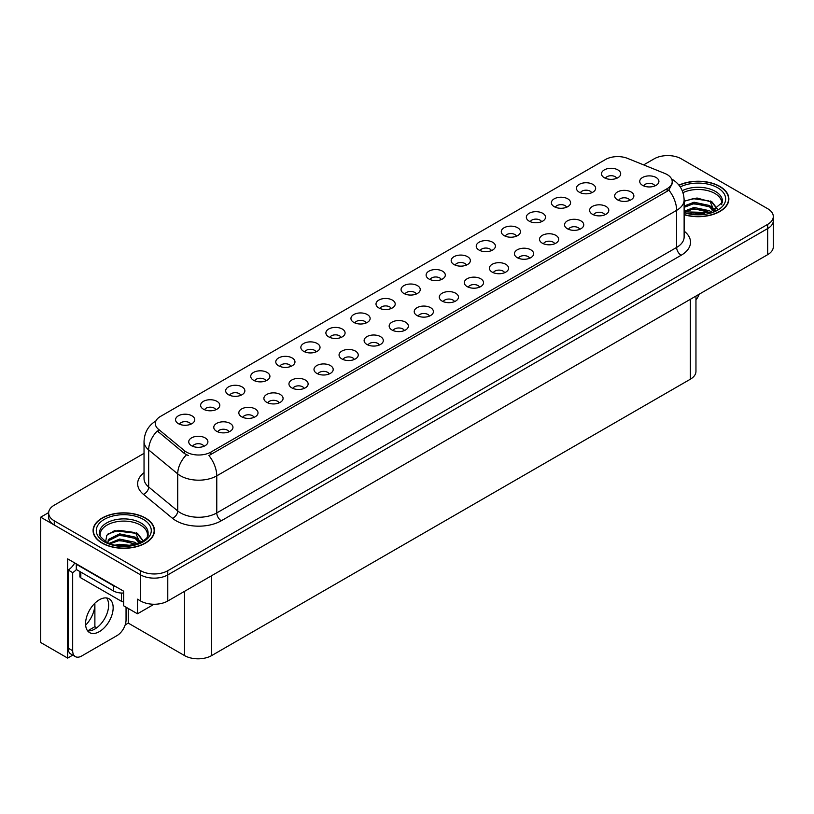 <?xml version="1.0" encoding="UTF-8"?>
<svg xmlns="http://www.w3.org/2000/svg" width="814" height="814" viewBox="0 0 814 814"><rect width="100%" height="100%" fill="white"/><g stroke="black" fill="none" stroke-linecap="round" stroke-linejoin="round"><path stroke-width="1.22" d="M290.995 366.361A5.759 3.327 0 0 0 289.448 364.743A5.759 3.327 0 0 0 283.781 363.909A5.759 3.327 0 0 0 279.762 366.361M292.165 357.957A9.595 5.535 0 0 0 279.863 357.336A9.595 5.535 0 0 0 276.689 364.224A9.595 5.535 0 0 0 278.592 365.791A9.595 5.535 0 0 0 294.068 364.224A9.595 5.535 0 0 0 292.165 357.957M616.717 178.307A5.759 3.327 0 0 0 615.17 176.689A5.759 3.327 0 0 0 609.503 175.844A5.759 3.327 0 0 0 605.484 178.307M617.887 169.902A9.595 5.535 0 0 0 605.596 169.281A9.595 5.535 0 0 0 602.411 176.17A9.595 5.535 0 0 0 604.324 177.737A9.595 5.535 0 0 0 619.79 176.17A9.595 5.535 0 0 0 617.887 169.902M604.822 214.835A5.759 3.327 0 0 0 603.276 213.217A5.759 3.327 0 0 0 597.608 212.383A5.759 3.327 0 0 0 593.589 214.835M605.992 206.43A9.595 5.535 0 0 0 593.701 205.81A9.595 5.535 0 0 0 590.516 212.698A9.595 5.535 0 0 0 592.429 214.265A9.595 5.535 0 0 0 607.895 212.698A9.595 5.535 0 0 0 605.992 206.43M316.046 351.902A5.759 3.327 0 0 0 314.509 350.285A5.759 3.327 0 0 0 308.832 349.44A5.759 3.327 0 0 0 304.823 351.902M317.216 343.488A9.595 5.535 0 0 0 304.924 342.877A9.595 5.535 0 0 0 301.75 349.755A9.595 5.535 0 0 0 303.653 351.322A9.595 5.535 0 0 0 319.119 349.755A9.595 5.535 0 0 0 317.216 343.488M529.66 258.242A5.759 3.327 0 0 0 528.113 256.613A5.759 3.327 0 0 0 522.446 255.779A5.759 3.327 0 0 0 518.426 258.242M530.83 249.827A9.595 5.535 0 0 0 518.528 249.206A9.595 5.535 0 0 0 515.354 256.095A9.595 5.535 0 0 0 517.256 257.662A9.595 5.535 0 0 0 532.732 256.095A9.595 5.535 0 0 0 530.83 249.827M466.381 265.099A5.759 3.327 0 0 0 464.835 263.482A5.759 3.327 0 0 0 459.167 262.647A5.759 3.327 0 0 0 455.158 265.099M467.551 256.695A9.595 5.535 0 0 0 455.26 256.074A9.595 5.535 0 0 0 452.085 262.963A9.595 5.535 0 0 0 453.988 264.53A9.595 5.535 0 0 0 469.454 262.963A9.595 5.535 0 0 0 467.551 256.695M379.324 345.034A5.759 3.327 0 0 0 377.777 343.416A5.759 3.327 0 0 0 372.11 342.572A5.759 3.327 0 0 0 368.091 345.034M380.494 336.62A9.595 5.535 0 0 0 368.193 336.009A9.595 5.535 0 0 0 365.018 342.887A9.595 5.535 0 0 0 366.921 344.454A9.595 5.535 0 0 0 382.397 342.887A9.595 5.535 0 0 0 380.494 336.62M541.554 221.703A5.759 3.327 0 0 0 540.008 220.085A5.759 3.327 0 0 0 534.34 219.241A5.759 3.327 0 0 0 530.321 221.703M542.724 213.299A9.595 5.535 0 0 0 530.423 212.678A9.595 5.535 0 0 0 527.248 219.566A9.595 5.535 0 0 0 529.151 221.133A9.595 5.535 0 0 0 544.627 219.566A9.595 5.535 0 0 0 542.724 213.299M454.487 301.638A5.759 3.327 0 0 0 452.94 300.02A5.759 3.327 0 0 0 447.273 299.176A5.759 3.327 0 0 0 443.264 301.638M455.657 293.223A9.595 5.535 0 0 0 443.365 292.613A9.595 5.535 0 0 0 440.191 299.491A9.595 5.535 0 0 0 442.094 301.058A9.595 5.535 0 0 0 457.56 299.491A9.595 5.535 0 0 0 455.657 293.223M491.442 250.641A5.759 3.327 0 0 0 489.896 249.023A5.759 3.327 0 0 0 484.228 248.178A5.759 3.327 0 0 0 480.209 250.641M492.612 242.226A9.595 5.535 0 0 0 480.311 241.616A9.595 5.535 0 0 0 477.136 248.494A9.595 5.535 0 0 0 479.039 250.061A9.595 5.535 0 0 0 494.515 248.494A9.595 5.535 0 0 0 492.612 242.226M404.375 330.565A5.759 3.327 0 0 0 402.828 328.948A5.759 3.327 0 0 0 397.161 328.103A5.759 3.327 0 0 0 393.152 330.565M405.545 322.161A9.595 5.535 0 0 0 393.254 321.54A9.595 5.535 0 0 0 390.079 328.429A9.595 5.535 0 0 0 391.982 329.996A9.595 5.535 0 0 0 407.448 328.429A9.595 5.535 0 0 0 405.545 322.161M566.605 207.244A5.759 3.327 0 0 0 565.058 205.627A5.759 3.327 0 0 0 559.391 204.782A5.759 3.327 0 0 0 555.372 207.244M567.775 198.83A9.595 5.535 0 0 0 555.484 198.219A9.595 5.535 0 0 0 552.309 205.097A9.595 5.535 0 0 0 554.212 206.664A9.595 5.535 0 0 0 569.678 205.097A9.595 5.535 0 0 0 567.775 198.83M479.548 287.169A5.759 3.327 0 0 0 478.001 285.551A5.759 3.327 0 0 0 472.334 284.707A5.759 3.327 0 0 0 468.315 287.169M480.718 278.764A9.595 5.535 0 0 0 468.416 278.144A9.595 5.535 0 0 0 465.242 285.032A9.595 5.535 0 0 0 467.144 286.589A9.595 5.535 0 0 0 482.621 285.032A9.595 5.535 0 0 0 480.718 278.764M215.822 409.768A5.759 3.327 0 0 0 214.286 408.14A5.759 3.327 0 0 0 208.608 407.305A5.759 3.327 0 0 0 204.599 409.768M216.992 401.353A9.595 5.535 0 0 0 204.701 400.732A9.595 5.535 0 0 0 201.526 407.621A9.595 5.535 0 0 0 203.429 409.188A9.595 5.535 0 0 0 218.895 407.621A9.595 5.535 0 0 0 216.992 401.353M341.107 337.434A5.759 3.327 0 0 0 339.56 335.816A5.759 3.327 0 0 0 333.893 334.971A5.759 3.327 0 0 0 329.874 337.434M342.277 329.029A9.595 5.535 0 0 0 329.975 328.408A9.595 5.535 0 0 0 326.801 335.297A9.595 5.535 0 0 0 328.703 336.864A9.595 5.535 0 0 0 344.18 335.297A9.595 5.535 0 0 0 342.277 329.029M228.988 431.827A5.759 3.327 0 0 0 227.442 430.209A5.759 3.327 0 0 0 221.774 429.365A5.759 3.327 0 0 0 217.755 431.827M230.159 423.422A9.595 5.535 0 0 0 217.867 422.802A9.595 5.535 0 0 0 214.682 429.69A9.595 5.535 0 0 0 216.585 431.257A9.595 5.535 0 0 0 232.061 429.69A9.595 5.535 0 0 0 230.159 423.422M416.269 294.037A5.759 3.327 0 0 0 414.723 292.419A5.759 3.327 0 0 0 409.055 291.575A5.759 3.327 0 0 0 405.046 294.037M417.44 285.633A9.595 5.535 0 0 0 405.148 285.012A9.595 5.535 0 0 0 401.974 291.89A9.595 5.535 0 0 0 403.876 293.457A9.595 5.535 0 0 0 419.342 291.89A9.595 5.535 0 0 0 417.44 285.633M279.1 402.899A5.759 3.327 0 0 0 277.554 401.271A5.759 3.327 0 0 0 271.886 400.437A5.759 3.327 0 0 0 267.867 402.899M280.27 394.485A9.595 5.535 0 0 0 267.969 393.874A9.595 5.535 0 0 0 264.794 400.753A9.595 5.535 0 0 0 266.697 402.32A9.595 5.535 0 0 0 282.173 400.753A9.595 5.535 0 0 0 280.27 394.485M354.263 359.493A5.759 3.327 0 0 0 352.727 357.875A5.759 3.327 0 0 0 347.049 357.041A5.759 3.327 0 0 0 343.04 359.493M355.433 351.088A9.595 5.535 0 0 0 343.142 350.468A9.595 5.535 0 0 0 339.967 357.356A9.595 5.535 0 0 0 341.87 358.923A9.595 5.535 0 0 0 357.336 357.356A9.595 5.535 0 0 0 355.433 351.088M441.33 279.568A5.759 3.327 0 0 0 439.784 277.95A5.759 3.327 0 0 0 434.116 277.106A5.759 3.327 0 0 0 430.097 279.568M442.501 271.164A9.595 5.535 0 0 0 430.199 270.543A9.595 5.535 0 0 0 427.024 277.432A9.595 5.535 0 0 0 428.927 278.999A9.595 5.535 0 0 0 444.403 277.432A9.595 5.535 0 0 0 442.501 271.164M304.151 388.431A5.759 3.327 0 0 0 302.615 386.813A5.759 3.327 0 0 0 296.937 385.968A5.759 3.327 0 0 0 292.928 388.431M305.321 380.026A9.595 5.535 0 0 0 293.03 379.405A9.595 5.535 0 0 0 289.855 386.284A9.595 5.535 0 0 0 291.758 387.851A9.595 5.535 0 0 0 307.224 386.284A9.595 5.535 0 0 0 305.321 380.026M516.493 236.172A5.759 3.327 0 0 0 514.947 234.554A5.759 3.327 0 0 0 509.279 233.71A5.759 3.327 0 0 0 505.27 236.172M517.663 227.767A9.595 5.535 0 0 0 505.372 227.147A9.595 5.535 0 0 0 502.197 234.035A9.595 5.535 0 0 0 504.1 235.602A9.595 5.535 0 0 0 519.566 234.035A9.595 5.535 0 0 0 517.663 227.767M429.436 316.097A5.759 3.327 0 0 0 427.889 314.479A5.759 3.327 0 0 0 422.222 313.634A5.759 3.327 0 0 0 418.203 316.097M430.606 307.692A9.595 5.535 0 0 0 418.304 307.071A9.595 5.535 0 0 0 415.13 313.96A9.595 5.535 0 0 0 417.033 315.527A9.595 5.535 0 0 0 432.509 313.96A9.595 5.535 0 0 0 430.606 307.692M366.158 322.965A5.759 3.327 0 0 0 364.621 321.347A5.759 3.327 0 0 0 358.943 320.502A5.759 3.327 0 0 0 354.935 322.965M367.328 314.56A9.595 5.535 0 0 0 355.036 313.939A9.595 5.535 0 0 0 351.862 320.828A9.595 5.535 0 0 0 353.764 322.395A9.595 5.535 0 0 0 369.23 320.828A9.595 5.535 0 0 0 367.328 314.56M629.883 200.376A5.759 3.327 0 0 0 628.337 198.758A5.759 3.327 0 0 0 622.659 197.914A5.759 3.327 0 0 0 618.65 200.376M631.054 191.962A9.595 5.535 0 0 0 618.752 191.351A9.595 5.535 0 0 0 615.577 198.229A9.595 5.535 0 0 0 617.48 199.796A9.595 5.535 0 0 0 632.956 198.229A9.595 5.535 0 0 0 631.054 191.962M329.212 373.962A5.759 3.327 0 0 0 327.666 372.344A5.759 3.327 0 0 0 321.998 371.499A5.759 3.327 0 0 0 317.979 373.962M330.382 365.557A9.595 5.535 0 0 0 318.081 364.937A9.595 5.535 0 0 0 314.906 371.825A9.595 5.535 0 0 0 316.809 373.392A9.595 5.535 0 0 0 332.285 371.825A9.595 5.535 0 0 0 330.382 365.557M190.771 424.226A5.759 3.327 0 0 0 189.224 422.608A5.759 3.327 0 0 0 183.557 421.764A5.759 3.327 0 0 0 179.538 424.226M191.941 415.822A9.595 5.535 0 0 0 179.65 415.201A9.595 5.535 0 0 0 176.465 422.09A9.595 5.535 0 0 0 178.368 423.656A9.595 5.535 0 0 0 193.844 422.09A9.595 5.535 0 0 0 191.941 415.822M265.934 380.83A5.759 3.327 0 0 0 264.397 379.212A5.759 3.327 0 0 0 258.72 378.368A5.759 3.327 0 0 0 254.711 380.83M267.104 372.425A9.595 5.535 0 0 0 254.813 371.805A9.595 5.535 0 0 0 251.638 378.693A9.595 5.535 0 0 0 253.541 380.26A9.595 5.535 0 0 0 269.007 378.693A9.595 5.535 0 0 0 267.104 372.425M203.927 446.296A5.759 3.327 0 0 0 202.391 444.678A5.759 3.327 0 0 0 196.713 443.834A5.759 3.327 0 0 0 192.704 446.296M205.097 437.881A9.595 5.535 0 0 0 192.806 437.271A9.595 5.535 0 0 0 189.631 444.149A9.595 5.535 0 0 0 191.534 445.716A9.595 5.535 0 0 0 207 444.149A9.595 5.535 0 0 0 205.097 437.881M654.934 185.907A5.759 3.327 0 0 0 653.388 184.29A5.759 3.327 0 0 0 647.72 183.445A5.759 3.327 0 0 0 643.701 185.907M656.104 177.503A9.595 5.535 0 0 0 643.813 176.882A9.595 5.535 0 0 0 640.628 183.771A9.595 5.535 0 0 0 642.541 185.338A9.595 5.535 0 0 0 658.007 183.771A9.595 5.535 0 0 0 656.104 177.503M391.219 308.506A5.759 3.327 0 0 0 389.672 306.878A5.759 3.327 0 0 0 384.005 306.044A5.759 3.327 0 0 0 379.985 308.506M392.389 300.091A9.595 5.535 0 0 0 380.087 299.481A9.595 5.535 0 0 0 376.913 306.359A9.595 5.535 0 0 0 378.815 307.926A9.595 5.535 0 0 0 394.291 306.359A9.595 5.535 0 0 0 392.389 300.091M254.039 417.358A5.759 3.327 0 0 0 252.503 415.74A5.759 3.327 0 0 0 246.825 414.896A5.759 3.327 0 0 0 242.816 417.358M255.209 408.954A9.595 5.535 0 0 0 242.918 408.333A9.595 5.535 0 0 0 239.743 415.221A9.595 5.535 0 0 0 241.646 416.788A9.595 5.535 0 0 0 257.112 415.221A9.595 5.535 0 0 0 255.209 408.954M591.666 192.776A5.759 3.327 0 0 0 590.119 191.158A5.759 3.327 0 0 0 584.452 190.313A5.759 3.327 0 0 0 580.433 192.776M592.836 184.371A9.595 5.535 0 0 0 580.535 183.75A9.595 5.535 0 0 0 577.36 190.639A9.595 5.535 0 0 0 579.263 192.196A9.595 5.535 0 0 0 594.739 190.639A9.595 5.535 0 0 0 592.836 184.371M504.599 272.7A5.759 3.327 0 0 0 503.052 271.082A5.759 3.327 0 0 0 497.385 270.238A5.759 3.327 0 0 0 493.365 272.7M505.769 264.296A9.595 5.535 0 0 0 493.477 263.675A9.595 5.535 0 0 0 490.303 270.563A9.595 5.535 0 0 0 492.205 272.13A9.595 5.535 0 0 0 507.671 270.563A9.595 5.535 0 0 0 505.769 264.296M240.883 395.299A5.759 3.327 0 0 0 239.336 393.681A5.759 3.327 0 0 0 233.669 392.836A5.759 3.327 0 0 0 229.65 395.299M242.053 386.884A9.595 5.535 0 0 0 229.762 386.274A9.595 5.535 0 0 0 226.577 393.152A9.595 5.535 0 0 0 228.48 394.719A9.595 5.535 0 0 0 243.956 393.152A9.595 5.535 0 0 0 242.053 386.884M579.771 229.304A5.759 3.327 0 0 0 578.225 227.686A5.759 3.327 0 0 0 572.557 226.841A5.759 3.327 0 0 0 568.538 229.304M580.942 220.899A9.595 5.535 0 0 0 568.64 220.279A9.595 5.535 0 0 0 565.465 227.167A9.595 5.535 0 0 0 567.368 228.734A9.595 5.535 0 0 0 582.844 227.167A9.595 5.535 0 0 0 580.942 220.899M554.71 243.773A5.759 3.327 0 0 0 553.164 242.155A5.759 3.327 0 0 0 547.496 241.31A5.759 3.327 0 0 0 543.477 243.773M555.881 235.368A9.595 5.535 0 0 0 543.589 234.747A9.595 5.535 0 0 0 540.415 241.626A9.595 5.535 0 0 0 542.317 243.193A9.595 5.535 0 0 0 557.783 241.626A9.595 5.535 0 0 0 555.881 235.368M667.144 174.572A17.267 9.972 0 0 0 664.835 173.453L627.594 158.404A17.267 9.972 0 0 0 605.474 159.524L160.389 416.483A17.267 9.972 0 0 0 155.332 423.534A17.267 9.972 0 0 0 158.455 429.253L184.534 450.763A17.267 9.972 0 0 0 210.887 452.085L667.144 188.675A17.267 9.972 0 0 0 672.201 181.624A17.267 9.972 0 0 0 667.144 174.572M48.657 512.586L40.7 517.185L140.649 574.898A19.19 11.081 0 0 0 167.786 574.898L767.683 228.551A19.19 11.081 0 0 0 773.3 220.716A19.19 11.081 0 0 1 767.683 228.551L167.786 574.898A19.19 11.081 0 0 1 140.649 574.898L54.263 525.02A19.19 11.081 0 0 1 48.647 517.185L48.647 513.013A19.19 11.081 0 0 0 54.263 520.838L140.649 570.716A19.19 11.081 0 0 0 167.786 570.716L767.683 224.369A19.19 11.081 0 0 0 773.3 216.534A19.19 11.081 0 0 0 767.683 208.699L681.298 158.832A19.19 11.081 0 0 0 654.161 158.832L643.65 164.896M668.457 155.596L667.002 155.596M72.772 655.128L67.654 658.088L67.654 558.862L123.647 591.188L123.647 605.809L137.485 613.797L137.485 599.175L140.649 601.007A19.19 11.081 0 0 0 167.786 601.007L767.683 254.66A19.19 11.081 0 0 0 773.3 246.825L773.3 216.534M154.029 604.253L137.485 613.797M67.654 658.088L40.7 642.521L40.7 517.185M695.96 296.062L695.96 371.377A19.19 11.081 180 0 1 690.343 379.212L211.66 655.575A19.19 11.081 180 0 1 184.524 655.575L128.256 623.097L128.256 608.475M108.445 607.804L108.445 602.665M128.256 623.097L125.183 624.867M87.698 630.85L94.882 626.699L96.744 627.777M85.633 625.172A20.472 11.813 120 0 0 94.882 604.242L94.241 603.876M94.882 626.699L94.882 604.242M684.126 214.733A30.698 17.725 0 0 0 728.866 198.962A30.698 17.725 0 0 0 719.871 186.426A30.698 17.725 0 0 0 678.937 185.144M145.492 518.05A30.698 17.725 0 0 0 112.037 514.204A30.698 17.725 0 0 0 93.081 530.586A30.698 17.725 0 0 0 102.076 543.111A30.698 17.725 0 0 0 135.531 546.957A30.698 17.725 0 0 0 154.487 530.586A30.698 17.725 0 0 0 145.492 518.05M672.201 181.624L672.201 183.74L668.813 190.059L667.144 191.28L208.944 455.565A22.385 12.922 60 0 1 216.768 475.854A25.58 14.774 180 0 1 180.586 475.854A25.58 14.774 180 0 1 177.717 473.88L148.667 449.918A25.58 14.774 180 0 1 144.037 441.453L144.037 478.53A25.58 14.774 0 0 0 148.667 486.996L177.717 510.958A25.58 14.774 0 0 0 180.586 512.932A25.58 14.774 0 0 0 216.768 512.932L676.638 247.425A25.58 14.774 0 0 0 684.126 236.986L684.126 199.908A25.58 14.774 180 0 1 676.638 210.348A22.385 12.922 -120 0 0 668.813 190.059M188.41 455.565L184.534 453.602L157.295 430.921A22.385 14.978 129.5 0 0 148.667 449.918L148.667 486.996A6.4 4.274 -50.5 0 1 143.427 494.342A31.98 18.468 180 0 1 144.037 472.669M144.037 453.347L54.263 505.179A19.19 11.081 0 0 0 48.647 513.013M699.246 294.169A12.79 7.387 -60 0 1 695.96 299.908M99.359 631.633A19.505 11.264 120 0 0 112.108 614.448A19.505 11.264 120 0 0 109.117 598.809A19.505 11.264 120 0 0 99.359 599.776A19.505 11.264 120 0 0 86.62 616.971A19.505 11.264 120 0 0 89.601 632.6A19.505 11.264 120 0 0 99.359 631.633M106.583 597.964A19.505 11.264 -60 0 1 106.878 613.919A19.505 11.264 -60 0 1 94.841 629.029A19.505 11.264 -60 0 1 87.607 630.84M126.048 607.193L126.048 619.942A12.79 7.387 -60 0 1 117.002 635.602L81.726 655.972A12.79 7.387 -60 0 1 75.326 656.603A12.79 7.387 -60 0 1 72.68 650.752L72.68 572.618L68.152 570.014A12.79 7.387 120 0 0 74.725 562.942M76.394 569.546A12.79 7.387 -60 0 1 72.68 572.618M75.326 656.603L70.798 653.998A12.79 7.387 -60 0 1 68.152 648.137L68.152 570.014M116.27 586.935A12.79 7.387 180 0 1 113.38 585.673L76.292 564.265A12.79 7.387 0 0 0 76.679 564.071M113.38 585.673L113.38 590.903A12.79 7.387 0 0 0 123.647 593.03M76.292 564.265L76.292 569.485L113.38 590.903M682.987 192.664A23.667 13.665 180 0 1 714.896 193.478A23.667 13.665 180 0 1 721.692 204.619M714.204 210.979L710.184 201.638L697.028 198.016L684.126 201.109M679.069 185.317A30.383 17.542 180 0 1 719.647 186.559A30.383 17.542 180 0 1 728.55 198.962A30.383 17.542 180 0 1 684.126 214.52M689.896 213.461L694.027 212.678L704.751 213.756M693.65 214.021L700.946 214.174M684.126 211.264L694.027 207.458L709.472 210.714L711.334 212.149M684.727 212.057L694.027 208.76L710.195 212.515M684.126 206.044L694.027 202.228L709.472 205.494L713.959 211.091M684.126 207.346L694.027 203.541L709.472 206.797L713.563 211.274M684.126 201.292L693.131 198.667L708.841 200.844M710.266 201.506L711.924 202.452L717.378 209.178M688.461 204.792L693.131 203.897L705.626 204.914M712.25 207.875L715.241 210.46M688.461 210.022L693.131 209.117L705.626 210.144M695.319 214.163L699.389 214.235M710.561 201.007L711.924 201.791L717.5 209.086M710.408 206.156L715.618 210.256M100.254 536.243A23.667 13.665 180 0 1 113.553 522.435A23.667 13.665 180 0 1 140.517 525.101A23.667 13.665 180 0 1 147.303 536.243M139.825 542.592L135.806 533.262L114.469 530.708L106.787 535.256L105.678 541.503M145.268 518.182A30.383 17.542 180 0 1 154.161 530.586A30.383 17.542 180 0 1 135.409 546.784A30.383 17.542 180 0 1 102.299 542.989A30.383 17.542 180 0 1 93.396 530.586A30.383 17.542 180 0 1 112.159 514.377A30.383 17.542 180 0 1 145.268 518.182M115.517 545.085L119.648 544.291L130.372 545.38M119.271 545.645L126.567 545.787M109.351 543.294L119.648 539.072L135.093 542.327L136.945 543.762M110.348 543.671L119.648 540.374L135.816 544.139M107.906 542.673L108.333 539.509L119.648 533.852L135.093 537.108L139.57 542.714M107.845 542.338L108.333 540.811L119.648 535.154L135.093 538.42L139.184 542.887M79.884 571.56L79.884 576.536A3.195 1.842 0 0 0 80.82 577.848L121.52 601.343A3.195 1.842 0 0 0 123.647 601.882M108.028 533.974L118.752 530.29L134.463 532.458M135.887 533.119L137.535 534.065L142.999 540.791M114.082 536.416L118.752 535.51L131.237 536.538M137.861 539.499L140.853 542.083M114.082 541.636L118.752 540.73L131.237 541.758M120.93 545.787L125 545.858M136.172 532.621L137.535 533.414L143.122 540.71M136.03 537.769L141.229 541.88M767.683 254.66L767.683 224.369M167.786 601.007L167.786 570.716M140.649 601.007L140.649 570.716M211.66 655.575L211.66 575.681M690.343 379.212L690.343 299.308M184.524 655.575L184.524 591.34M158.455 429.253L158.455 432.102M184.534 450.763L184.534 453.602M210.887 452.085L210.887 454.69M667.144 188.675L667.144 191.28M221.296 520.767A6.4 3.694 60 0 1 216.768 512.932L216.768 475.854L676.638 210.348L676.638 247.425A6.4 3.694 60 0 0 681.165 255.26L221.296 520.767A31.98 18.468 180 0 1 176.068 520.767A31.98 18.468 180 0 1 172.476 518.294L143.427 494.342M186.447 454.792A22.385 14.978 129.5 0 0 177.717 473.88L177.717 510.958A6.4 4.274 -50.5 0 1 172.476 518.294M684.126 231.125A31.98 18.468 180 0 1 681.165 255.26M54.263 520.838L54.263 525.02M72.68 650.752L68.152 648.137M682.254 190.69A24.318 14.042 180 0 1 715.364 191.382A24.318 14.042 180 0 1 722.425 202.32L710.042 212.566L684.126 211.833M680.229 186.925A27.503 15.883 180 0 1 717.612 187.739A27.503 15.883 180 0 1 719.881 208.71A27.503 15.883 180 0 1 684.126 212.617M99.522 533.933A24.318 14.042 180 0 1 113.675 520.156A24.318 14.042 180 0 1 140.985 523.005A24.318 14.042 180 0 1 148.036 533.933C150.264 542.155 120.075 551.414 105.932 541.656C100.478 537.067 98.341 534.493 99.522 533.933M143.233 519.352A27.503 15.883 180 0 1 143.233 541.809A27.503 15.883 180 0 1 104.334 541.809A27.503 15.883 180 0 1 104.334 519.352A27.503 15.883 180 0 1 143.233 519.352M121.52 601.343L121.52 593.05M80.82 577.848L80.82 572.1M684.126 199.908C683.699 190.7 679.659 183.811 671.998 179.212L671.57 178.968M156.166 420.757C148.514 425.356 144.475 432.244 144.037 441.453M728.55 198.962L728.55 201.516M154.161 530.586L154.161 533.129M93.396 530.586L93.396 533.129"/></g></svg>
